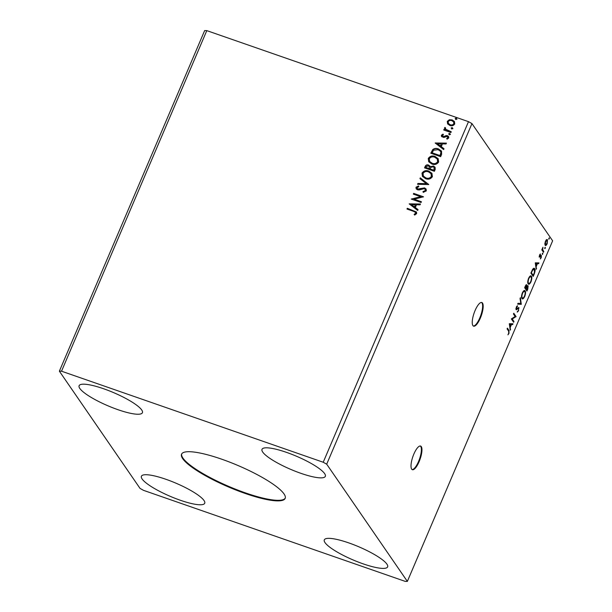 <?xml version="1.0" encoding="UTF-8"?>
<svg xmlns="http://www.w3.org/2000/svg" width="612" height="612" viewBox="0 0 612 612"><rect width="100%" height="100%" fill="white"/><g stroke="black" fill="none" stroke-linecap="round" stroke-linejoin="round"><path stroke-width="0.92" d="M419.105 461.693A12.515 3.825 109.2 0 0 420.597 446.064A12.515 3.825 109.2 0 0 413.857 454.073A12.515 3.825 109.2 0 0 412.373 469.702A12.515 3.825 109.2 0 0 419.105 461.693M412.106 469.572A12.515 3.825 109.2 0 0 418.547 461.502A12.515 3.825 109.2 0 0 420.299 446.003M480.336 318.141A12.515 3.825 109.2 0 0 481.828 302.512A12.515 3.825 109.2 0 0 475.088 310.521A12.515 3.825 109.2 0 0 473.604 326.15A12.515 3.825 109.2 0 0 480.336 318.141M473.336 326.02A12.515 3.825 109.2 0 0 479.777 317.949A12.515 3.825 109.2 0 0 481.529 302.45M221.559 459.138A56.319 11.735 -156.9 0 0 181.557 454.196A56.319 11.735 -156.9 0 0 245.167 493.448A56.319 11.735 -156.9 0 0 285.169 498.39A56.319 11.735 -156.9 0 0 221.559 459.138M181.695 453.92A56.319 11.735 -156.9 0 0 245.412 492.882A56.319 11.735 -156.9 0 0 285.268 498.099M286.447 452.352A34.417 7.168 -156.9 0 0 262.005 449.338A34.417 7.168 -156.9 0 0 300.875 473.321A34.417 7.168 -156.9 0 0 325.324 476.343A34.417 7.168 -156.9 0 0 286.447 452.352M117.978 409.696A34.417 7.168 23.1 0 1 79.109 385.705A34.417 7.168 23.1 0 1 103.55 388.727A34.417 7.168 23.1 0 1 142.42 412.718A34.417 7.168 23.1 0 1 117.978 409.696M165.852 479.265A34.417 7.168 -156.9 0 0 141.41 476.243A34.417 7.168 -156.9 0 0 180.28 500.233A34.417 7.168 -156.9 0 0 204.722 503.248A34.417 7.168 -156.9 0 0 165.852 479.265M363.176 563.859A34.417 7.168 23.1 0 1 324.306 539.868A34.417 7.168 23.1 0 1 348.748 542.89A34.417 7.168 23.1 0 1 387.625 566.88A34.417 7.168 23.1 0 1 363.176 563.859M59.372 371.186L140.041 488.407L143.506 490.342L405.198 581.377L407.355 581.4L326.693 464.179L471.959 123.593L468.494 121.658L206.802 30.623L204.645 30.6L59.372 371.186L61.529 371.209L206.802 30.623M509.299 323.717L512.994 323.771L512.642 324.597L511.471 324.544L510.293 327.305L510.247 330.212L509.299 323.717M518.685 310.659L517.239 312.143L518.425 310.368L518.624 308.425L516.077 309.634L516.291 307.094L517.492 305.763L516.39 308.861L518.945 307.675L518.341 310.536M518.624 308.425L517.729 308.15L516.031 309.557L516.589 309.756L516.077 309.634M515.901 308.693L516.88 308.838M521.929 298.503C521.248 297.608 521.378 295.764 522.311 292.987C523.558 290.593 524.507 289.897 525.15 290.907C525.823 291.809 525.693 293.653 524.744 296.438C523.505 298.801 522.564 299.482 521.929 298.503L522.365 298.863M524.713 290.532L524.974 291.939M528.179 283.846C527.498 282.951 527.628 281.115 528.554 278.338C529.808 275.935 530.757 275.239 531.4 276.257C532.073 277.16 531.943 279.003 530.994 281.788C529.755 284.144 528.814 284.832 528.179 283.846L528.607 284.213M530.964 275.882L531.224 277.282M535.263 262.839L538.958 262.892L538.606 263.718L537.443 263.665L536.257 266.427L536.211 269.334L535.263 262.839M542.301 254.447L542.836 253.184L542.76 254.095L542.301 254.447L542.76 254.095L542.263 253.919M542.377 253.536L542.691 253.131M544.779 248.64L545.315 247.378L545.238 248.288L544.779 248.64L545.238 248.288L544.741 248.112M544.856 247.73L545.17 247.325M548.819 239.17L549.354 237.9L549.278 238.81L548.819 239.17L549.278 238.81L548.78 238.642M548.895 238.259L549.209 237.854M407.355 581.4L552.628 240.814L471.959 123.593M544.848 243.66L545.445 241.212L546.585 239.575L547.495 239.705L547.182 243.737C546.279 245.466 545.598 245.97 545.131 245.259L544.848 243.66M546.585 239.575L547.495 239.705L546.937 239.506L547.212 240.531M543.487 252.282L541.804 249.849L542.966 247.233L542.722 249.75L543.808 251.524L543.487 252.282M539.539 255.059L540.404 253.942L539.677 256.367L541.413 255.411L541.215 257.713L540.327 258.945L541.1 256.183L539.363 257.139L539.539 255.059M539.226 256.214L539.906 256.405M541.1 256.183L540.358 255.954M534.169 274.122L533.197 276.41L530.902 273.074L532.616 269.357C533.557 268.132 534.238 267.918 534.659 268.722C535.37 269.571 535.209 271.368 534.169 274.122L533.84 274M534.177 268.308L534.498 269.77M526.947 291.06L524.652 287.724L525.241 286.332C525.899 284.855 526.412 284.373 526.779 284.886L526.878 286.523L528.125 285.819L527.789 289.094L526.947 291.06M521.286 304.325L517.645 304.141L517.997 303.322L520.758 303.453L520.039 298.526L520.391 297.7L521.286 304.325L517.714 303.98M513.965 321.499L513.636 322.256L511.341 318.921L515.159 316.481L513.445 313.994L513.766 313.237L516.061 316.572L512.252 319.02L513.965 321.499L513.239 321.675M508.618 331.115L507.088 328.896L507.409 328.139L508.962 330.396L508.993 333.364L507.937 334.841L508.756 333.027L508.618 331.115M451.694 128.872L451.143 127.954L452.23 127.61L452.788 128.528L451.694 128.872L451.143 127.954L452.23 127.61L452.788 128.528M449.216 134.678L448.665 133.76L449.759 133.416L450.31 134.334L449.216 134.678L448.665 133.76L449.759 133.416L450.31 134.334M435.163 142.994L446.408 143.131L446.056 143.958L442.468 143.874L441.29 146.635L444.014 148.747L443.662 149.573L435.163 142.994M431.888 164.039L428.698 161.752L428.262 158.485C429.984 156.091 432.248 155.41 435.071 156.45L438.169 158.669L438.643 162.027C436.922 164.383 434.673 165.056 431.888 164.039M409.191 203.865L420.444 204.01L420.092 204.836L416.504 204.752L415.318 207.514L418.05 209.625L417.698 210.452L409.191 203.865M426.327 190.898L423.229 192.359L422.991 191.571L425.294 190.6L425.149 189.315L424.208 188.641L419.205 189.934L417.545 189.804L416.175 188.825L415.992 187.241L418.47 185.918L418.83 186.721L417.002 187.601L417.828 189.031L424.544 187.892L426.074 189.009L426.327 190.898M425.638 178.696L422.448 176.401L422.012 173.135C423.733 170.74 425.998 170.06 428.821 171.1L431.919 173.318L432.393 176.677C430.68 179.033 428.423 179.706 425.638 178.696M455.733 119.401L455.183 118.483L456.277 118.139L456.827 119.049L455.733 119.401L455.183 118.483L456.277 118.139L456.827 119.049M326.693 464.179L323.22 462.244L61.529 371.209M323.22 462.244L468.494 121.658M434.398 171.299L424.544 167.872L425.141 166.479C425.853 165.003 426.992 164.529 428.553 165.056L430.251 166.709L433.434 166.028L435.048 167.198L435.239 169.325L434.398 171.299M429.953 166.051L430.381 166.9L433.434 166.028M428.737 184.556L417.545 184.288L417.897 183.47L426.388 183.669L419.939 178.673L420.291 177.847L428.737 184.556M413.536 211.324L406.988 209.044L407.309 208.287L416.497 212.012L416.642 213.603L414.707 215.072L414.117 214.422L415.624 213.259L415.51 212.379L413.536 211.324M421.416 201.738L421.087 202.495L411.241 199.068L420.689 196.697L413.345 194.142L413.666 193.384L423.512 196.812L414.087 199.191L421.416 201.738M441.619 154.354L440.648 156.649L430.794 153.222L432.791 149.504C434.581 148.295 436.463 148.096 438.429 148.915L441.512 151.065L441.619 154.354M441.374 135.229L443.019 134.12L443.448 134.778L442.277 135.489L442.935 136.553L447.364 135.635L448.596 136.522L448.764 137.952L447.12 139.176L446.638 138.511L447.846 137.731L447.081 136.4L443.853 137.47L441.527 136.545L441.374 135.229L443.149 134.311M442.277 135.489L443.065 136.744L443.662 136.598M443.922 130.081L444.19 129.453L445.253 129.82L444.496 127.9L444.993 127.411L445.597 128.038L445.49 129.163L451.258 131.764L450.937 132.521L443.738 130.019L444.06 129.262L445.123 129.629L444.725 129.155M447.594 123.846L447.273 121.383L449.33 119.753L452.207 119.914L454.441 121.551L454.724 123.976C453.5 125.697 451.87 126.194 449.835 125.468L447.594 123.846M455.863 119.592L455.313 118.674M456.407 118.323L456.957 119.241M424.736 167.933L425.271 166.671C425.99 165.194 427.122 164.72 428.683 165.248L428.553 165.056M428.683 165.248L430.014 166.15M433.564 166.219L435.109 167.298M434.206 169.516L434.122 167.535L433.105 166.785L430.84 167.367L430.045 168.912L433.839 170.381L434.183 167.634M429.333 168.369L429.242 166.533L428.247 165.821L426.212 166.678L425.883 167.466L429.165 168.751L429.303 166.632M429.165 168.751L429.203 168.178M425.883 167.466L429.035 168.56M433.839 170.381L434.076 169.325M430.045 168.912L433.709 170.19M422.517 176.493L422.012 173.135M422.142 173.326C423.864 170.932 426.128 170.251 428.951 171.291L428.821 171.1M428.951 171.291L431.988 173.418M423.489 176.225L426.09 178.123C428.308 178.941 430.114 178.413 431.498 176.547L431.093 173.754M428.492 171.857C426.258 171.039 424.437 171.567 423.037 173.456L423.42 176.134L425.952 177.931C428.178 178.75 429.984 178.222 431.368 176.355L431.032 173.663L428.492 171.857M417.751 184.296L417.897 183.47M418.027 183.654L426.388 183.669M420.1 178.796L420.291 177.847M420.421 178.038L428.767 184.503M423.305 192.359L422.991 191.571M423.122 191.763L425.294 190.6M425.424 190.791L425.21 189.414M416.244 188.924L415.992 187.241M416.129 187.433L418.608 186.109M417.17 188.603L417.828 189.031M417.958 189.223L419.289 189.016M419.427 189.207L420.673 188.419M420.804 188.611L424.544 187.892M424.682 188.075L426.136 189.108M407.171 209.113L407.309 208.287M407.439 208.478L416.558 212.112M414.248 214.613L415.273 213.71M415.403 213.902L415.624 213.259M415.755 213.45L415.571 212.471M409.374 203.934L420.36 204.194M418.019 209.694L415.318 207.514M411.593 204.63L414.584 207.032L415.357 204.722L411.593 204.63L414.446 206.841L415.357 204.722M411.44 199.099L420.689 196.697M413.528 194.211L413.666 193.384M413.796 193.576L423.458 196.934M421.354 201.861L414.087 199.191M428.767 161.843L428.262 158.485M428.392 158.676C430.114 156.282 432.378 155.601 435.201 156.641L435.071 156.45M435.201 156.641L438.238 158.76M429.739 161.576L432.332 163.473C434.558 164.291 436.364 163.764 437.748 161.889L437.343 159.105M434.742 157.208C432.508 156.389 430.687 156.917 429.287 158.806L429.67 161.484L432.202 163.282C434.428 164.1 436.234 163.572 437.618 161.698L437.282 159.013L434.742 157.208M430.978 153.283L432.791 149.504M432.921 149.695C434.711 148.487 436.593 148.288 438.559 149.106L438.429 148.915M438.559 149.106L441.581 151.156M441.053 152.801L440.472 151.286L438.108 149.672L433.548 150.231L432.133 152.816L440.089 155.731L441.053 152.801L440.541 151.386M432.133 152.816L439.959 155.54L440.923 152.61M435.346 143.055L446.332 143.315M443.983 148.815L441.29 146.635M437.565 143.759L440.548 146.153L441.321 143.843L437.565 143.759L440.418 145.962L441.321 143.843M442.407 135.68L443.065 136.744L442.407 135.68M443.792 136.79L446.148 135.497M446.278 135.688L447.364 135.635M447.494 135.826L448.65 136.614M446.775 138.702L447.846 137.731M447.976 137.922L447.793 136.981M441.596 136.629L441.504 135.42M449.346 134.87L448.795 133.952M449.889 133.607L450.44 134.525M445.253 129.82L444.496 127.9M444.626 128.092L444.993 127.411M445.123 127.602L445.567 128.061M445.567 129.254L446.416 129.943M446.553 130.134L451.205 131.894M451.824 129.063L451.274 128.145M452.367 127.801L452.918 128.719M447.724 124.037L447.273 121.383M447.41 121.574L449.33 119.753M449.46 119.944L452.207 119.914M452.337 120.097L454.502 121.65M448.489 123.555L450.294 124.902C451.801 125.468 453.025 125.123 453.974 123.861L453.691 122.017M451.886 120.671C450.371 120.105 449.132 120.449 448.16 121.696L448.428 123.463L450.164 124.71C451.671 125.276 452.895 124.932 453.844 123.67L453.63 121.926L451.886 120.671M545.973 244.701L545.177 245.328M544.848 244.234L545.69 244.701L546.967 243.438L547.174 240.462L546.072 240.08M547.174 240.462L545.644 241.518L545.453 244.509L544.887 244.31M542.11 249.352L542.722 249.75M542.156 249.558L543.808 251.524M539.891 254.431L540.358 254.592M540.924 255.357L541 256.107L540.45 255.915M540.297 255.931L539.784 256.489L540.342 256.688M539.784 256.489L539.164 257.078M538.323 262.862L538.047 263.52L538.606 263.718M538.047 263.52L537.443 263.665M535.928 265.685L535.745 266.128M535.76 266.258L536.257 266.427M536.066 268.339L536.563 268.507M535.661 265.593L536.166 265.761L537.068 263.642L535.347 263.389M537.068 263.642L535.844 263.588L536.166 265.761M535.347 263.412L535.844 263.588M533.052 275.232L532.792 275.828M531.124 272.539L533.282 275.308L534.437 272.378L534.337 269.479L532.83 269.05M531.055 272.7L533.282 275.308M532.287 269.946L532.662 270.076L531.461 272.654M534.337 269.479L532.662 270.076M529.479 283.257L528.34 284.045M527.796 282.622L528.5 283.088C529.005 283.884 529.755 283.348 530.749 281.474C531.514 279.217 531.629 277.733 531.078 277.014L529.518 276.655M531.078 277.014C530.566 276.211 529.808 276.754 528.806 278.651C528.057 280.893 527.957 282.369 528.5 283.088L527.934 282.897M526.221 284.695L526.312 286.324M527.605 285.689L527.774 286.546M526.802 289.881L526.549 290.478M526.32 286.974L527.047 286.255M525.716 288.298L527.031 289.958L527.804 286.577L527.108 286.263M524.813 287.349L525.945 288.374L526.465 285.651L525.769 285.345M525.211 286.408L525.945 288.374M526.465 285.651L525.547 286.523M526.473 287.028L526.886 287.173L526.182 288.719L527.031 289.958M525.616 288.527L526.182 288.719M527.804 286.577L526.886 287.173M523.229 297.906L522.097 298.694M521.546 297.271L522.25 297.738C522.755 298.534 523.505 297.998 524.499 296.124C525.264 293.867 525.379 292.383 524.828 291.664L523.268 291.304M524.828 291.664C524.316 290.861 523.558 291.411 522.556 293.301C521.807 295.542 521.707 297.019 522.25 297.738L521.692 297.547M520.697 303.453L521.34 304.195M517.683 311.256L517.324 311.653M516.842 306.191L517.377 306.558M515.824 308.67L516.321 308.639L515.824 308.67M518.418 307.53L518.578 308.379M513.606 313.619L516.061 316.572M515.503 316.381L515.993 316.748M515.426 316.549L511.693 318.821L512.252 319.02M511.693 318.821L513.399 321.3M512.359 323.74L512.076 324.398L512.642 324.597M512.076 324.398L511.471 324.544M509.964 326.563L509.773 327.007M509.796 327.137L510.293 327.305M510.102 329.218L510.599 329.386M511.097 324.521L509.375 324.268L509.873 324.467L510.194 326.64L511.097 324.521L509.873 324.467M509.697 326.471L510.194 326.64M507.249 328.522L508.84 331.497M542.683 250.515L543.242 250.706M516.826 308.876L517.392 309.068M508.396 330.197L508.962 330.396M539.753 256.428L539.187 256.237M518.509 308.333L517.943 308.134M516.513 308.968L515.947 308.769"/></g></svg>
